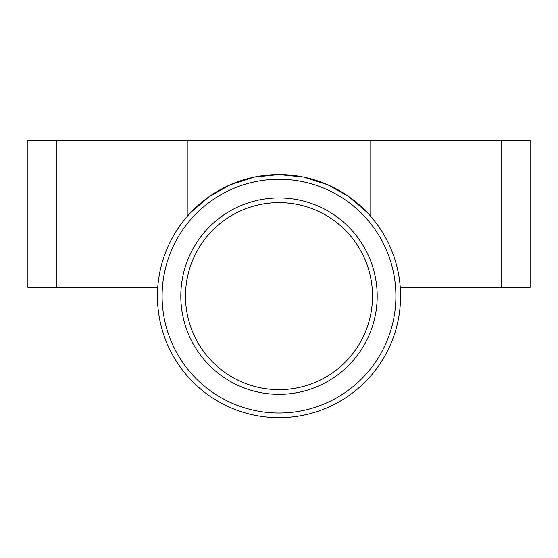 <?xml version="1.0" encoding="UTF-8"?>
<svg xmlns="http://www.w3.org/2000/svg" width="558" height="558" viewBox="0 0 558 558"><rect width="100%" height="100%" fill="white"/><g stroke="black" fill="none" stroke-linecap="round" stroke-linejoin="round"><path stroke-width="0.84" d="M400.567 296.145A121.567 121.567 0 0 1 279 417.712A121.567 121.567 0 0 1 157.433 296.145A121.567 121.567 0 0 1 279 174.577A121.567 121.567 0 0 1 400.567 296.145M279 179.251A116.894 116.894 0 0 0 162.106 296.145A116.894 116.894 0 0 0 279 413.039A116.894 116.894 0 0 0 395.894 296.145A116.894 116.894 0 0 0 279 179.251M279 389.658A93.514 93.514 0 0 1 185.486 296.145A93.514 93.514 0 0 1 279 202.631A93.514 93.514 0 0 1 372.514 296.145A93.514 93.514 0 0 1 279 389.658M279 394.332A98.187 98.187 0 0 1 180.813 296.145A98.187 98.187 0 0 1 279 197.957A98.187 98.187 0 0 1 377.187 296.145A98.187 98.187 0 0 1 279 394.332M400.26 287.489L530.1 287.489L530.1 140.288L27.9 140.288L27.9 287.489L157.74 287.489M191.052 212.214L209.522 196.388L230.231 184.789L254.267 177.123L279 174.577L303.733 177.123L327.769 184.789L348.478 196.388L366.948 212.214M370.784 140.288L370.784 216.434M187.216 140.288L187.216 216.434M501.098 140.288L501.098 287.489M56.902 140.288L56.902 287.489"/></g></svg>

